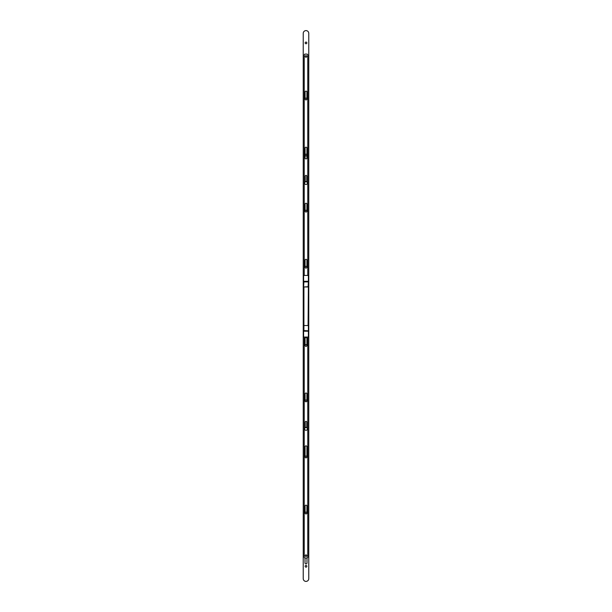 <?xml version="1.0" encoding="UTF-8"?>
<svg xmlns="http://www.w3.org/2000/svg" width="612" height="612" viewBox="0 0 612 612"><rect width="100%" height="100%" fill="white"/><g stroke="black" fill="none" stroke-linecap="round" stroke-linejoin="round"><path stroke-width="0.92" d="M308.081 281.604L303.613 281.91L303.613 275.438L308.387 275.438L308.387 281.91L303.613 281.91L303.613 286.967L308.081 286.753L308.387 281.91L308.387 337.051L303.613 337.051L303.613 330.579L308.081 330.801L303.613 330.579L303.613 286.837M308.387 286.967L303.919 286.967L303.919 325.523L308.081 325.523L308.387 286.041M308.387 284.679L308.387 283.111M303.919 330.893L303.919 325.523L308.387 325.523L308.387 330.893M308.387 281.604L308.387 282.186M303.613 281.375L304.225 281.604M307.775 281.604L304.225 281.375M307.775 281.375L308.387 281.375M303.613 330.893L303.613 330.304M308.387 331.123L307.775 330.893M304.225 330.893L307.775 331.123M304.225 331.123L303.613 331.123M306.773 427.689A1.446 1.446 0 0 0 305.227 427.689M305.227 427.581A1.538 1.538 0 0 1 306.773 427.581M304.615 428.913A1.385 1.385 0 0 0 306 430.297A1.385 1.385 0 0 0 307.385 428.913A1.385 1.385 0 0 0 306 427.528A1.385 1.385 0 0 0 304.615 428.913M306.773 555.681A0.773 0.773 0 0 0 306 554.908A0.773 0.773 0 0 0 305.227 555.681A0.773 0.773 0 0 0 306 556.446A0.773 0.773 0 0 0 306.773 555.681M305.151 345.428A0.849 0.849 0 0 1 306 344.587A0.849 0.849 0 0 1 306.849 345.428A0.849 0.849 0 0 1 306 346.277A0.849 0.849 0 0 1 305.151 345.428M305.151 400.883A0.849 0.849 0 0 1 306 400.034A0.849 0.849 0 0 1 306.849 400.883A0.849 0.849 0 0 1 306 401.724A0.849 0.849 0 0 1 305.151 400.883M305.151 456.95A0.849 0.849 0 0 1 306 456.101A0.849 0.849 0 0 1 306.849 456.95A0.849 0.849 0 0 1 306 457.791A0.849 0.849 0 0 1 305.151 456.95M305.151 513.009A0.849 0.849 0 0 1 306 512.168A0.849 0.849 0 0 1 306.849 513.009A0.849 0.849 0 0 1 306 513.858A0.849 0.849 0 0 1 305.151 513.009M305.151 566.307A0.849 0.849 0 0 1 306 565.457A0.849 0.849 0 0 1 306.849 566.307A0.849 0.849 0 0 1 306 567.156A0.849 0.849 0 0 1 305.151 566.307M305.151 267.184A0.849 0.849 0 0 1 306 266.335A0.849 0.849 0 0 1 306.849 267.184A0.849 0.849 0 0 1 306 268.033A0.849 0.849 0 0 1 305.151 267.184M305.151 211.117A0.849 0.849 0 0 1 306 210.276A0.849 0.849 0 0 1 306.849 211.117A0.849 0.849 0 0 1 306 211.966A0.849 0.849 0 0 1 305.151 211.117M305.151 155.05A0.849 0.849 0 0 1 306 154.209A0.849 0.849 0 0 1 306.849 155.05A0.849 0.849 0 0 1 306 155.899A0.849 0.849 0 0 1 305.151 155.05M305.151 98.991A0.849 0.849 0 0 1 306 98.142A0.849 0.849 0 0 1 306.849 98.991A0.849 0.849 0 0 1 306 99.832A0.849 0.849 0 0 1 305.151 98.991M305.151 42.924A0.849 0.849 0 0 1 306 42.075A0.849 0.849 0 0 1 306.849 42.924A0.849 0.849 0 0 1 306 43.766A0.849 0.849 0 0 1 305.151 42.924M308.769 578.631A2.769 2.769 0 0 1 306 581.4A2.769 2.769 0 0 1 303.231 578.631L303.231 33.369A2.769 2.769 0 0 1 306 30.6A2.769 2.769 0 0 1 308.769 33.369L308.769 578.631M306.987 558.006L306.987 562.918A0.987 0.987 0 0 1 306 563.904A0.987 0.987 0 0 1 305.013 562.918L305.013 558.006M305.212 555.681A0.788 0.788 0 0 1 306 554.893A0.788 0.788 0 0 1 306.788 555.681A0.788 0.788 0 0 1 306 556.461A0.788 0.788 0 0 1 305.212 555.681M307.775 337.051L307.775 557.096A0.926 0.926 0 0 1 306.849 558.022L305.151 558.022A0.926 0.926 0 0 1 304.225 557.096L304.225 337.051M305.074 345.428L305.074 338.497A0.926 0.926 0 0 1 306 337.579A0.926 0.926 0 0 1 306.926 338.497L306.926 345.428A0.926 0.926 0 0 1 306 346.354A0.926 0.926 0 0 1 305.074 345.428M305.227 427.757L305.227 422.135A0.773 0.773 0 0 1 306 421.37A0.773 0.773 0 0 1 306.773 422.135L306.773 427.757M306.926 506.078L306.926 513.009A0.926 0.926 0 0 1 306 513.935A0.926 0.926 0 0 1 305.074 513.009L305.074 506.078A0.926 0.926 0 0 1 306 505.16A0.926 0.926 0 0 1 306.926 506.078M305.074 456.95L305.074 446.783A0.926 0.926 0 0 1 306 445.857A0.926 0.926 0 0 1 306.926 446.783L306.926 456.95A0.926 0.926 0 0 1 306 457.868A0.926 0.926 0 0 1 305.074 456.95M305.074 400.883L305.074 393.952A0.926 0.926 0 0 1 306 393.026A0.926 0.926 0 0 1 306.926 393.952L306.926 400.883A0.926 0.926 0 0 1 306 401.801A0.926 0.926 0 0 1 305.074 400.883M306.773 181.863A1.446 1.446 0 0 0 305.227 181.863M305.227 181.756A1.538 1.538 0 0 1 306.773 181.756M305.212 56.449A0.788 0.788 0 0 1 306 55.661A0.788 0.788 0 0 1 306.788 56.449A0.788 0.788 0 0 1 306 57.23A0.788 0.788 0 0 1 305.212 56.449M304.225 275.438L304.225 55.026A0.926 0.926 0 0 1 305.151 54.101L306.849 54.101A0.926 0.926 0 0 1 307.775 55.026L307.775 275.285L307.163 275.438M306.926 92.06L306.926 98.991A0.926 0.926 0 0 1 306 99.909A0.926 0.926 0 0 1 305.074 98.991L305.074 92.06A0.926 0.926 0 0 1 306 91.134A0.926 0.926 0 0 1 306.926 92.06M305.227 181.932L305.227 176.157A0.773 0.773 0 0 1 306 175.384A0.773 0.773 0 0 1 306.773 176.157L306.773 181.932M305.074 267.184L305.074 260.253A0.926 0.926 0 0 1 306 259.327A0.926 0.926 0 0 1 306.926 260.253L306.926 267.184A0.926 0.926 0 0 1 306 268.11A0.926 0.926 0 0 1 305.074 267.184M306.926 204.186L306.926 211.117A0.926 0.926 0 0 1 306 212.043A0.926 0.926 0 0 1 305.074 211.117L305.074 204.186A0.926 0.926 0 0 1 306 203.261A0.926 0.926 0 0 1 306.926 204.186M305.074 157.98L305.074 148.119A0.926 0.926 0 0 1 306 147.201A0.926 0.926 0 0 1 306.926 148.119L306.926 157.98A0.926 0.926 0 0 1 306 158.906A0.926 0.926 0 0 1 305.074 157.98M304.615 183.087A1.385 1.385 0 0 0 306 184.472A1.385 1.385 0 0 0 307.385 183.087A1.385 1.385 0 0 0 306 181.703A1.385 1.385 0 0 0 304.615 183.087M306.773 56.449A0.773 0.773 0 0 0 306 55.677A0.773 0.773 0 0 0 305.227 56.449A0.773 0.773 0 0 0 306 57.214A0.773 0.773 0 0 0 306.773 56.449M303.919 281.604L303.613 286.967M303.613 281.291L308.387 281.291M308.387 331.199L303.613 331.199"/></g></svg>
